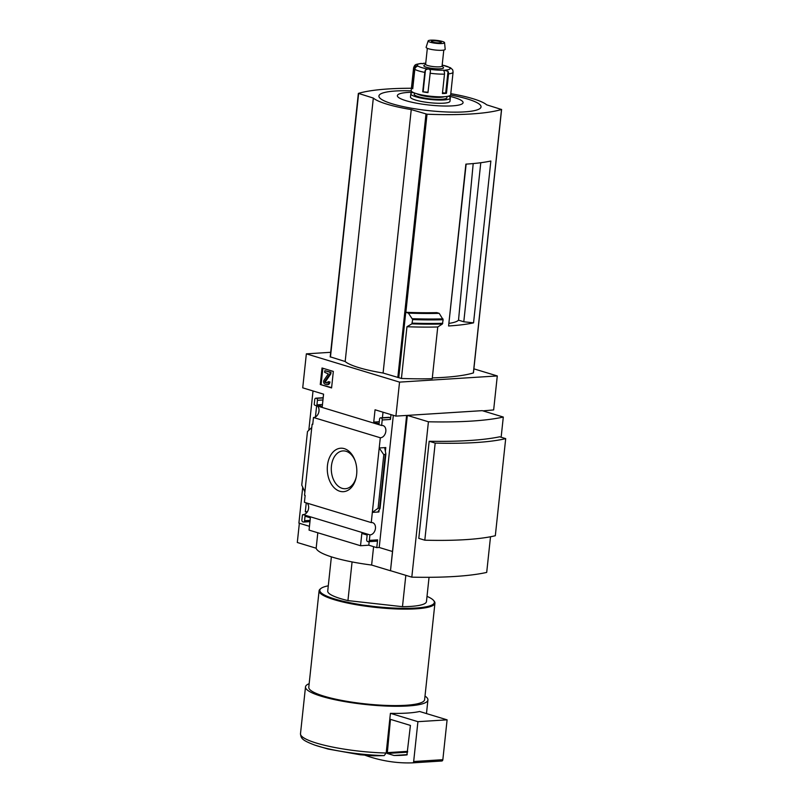 <?xml version="1.0" encoding="UTF-8"?>
<svg xmlns="http://www.w3.org/2000/svg" width="803" height="803" viewBox="0 0 803 803"><rect width="100%" height="100%" fill="white"/><g stroke="black" fill="none" stroke-linecap="round" stroke-linejoin="round"><path stroke-width="1.2" d="M308.513 508.891L308.663 507.406M318.891 411.788L319.042 410.303M299.358 523.255L297.301 542.497L316.161 548.218L317.817 532.77M309.426 526.306L298.897 523.114L302.731 487.22M308.814 430.298L313.019 390.961M323.167 397.726L323.549 394.153L302.721 387.839L306.355 353.852L330.685 352.306M303.102 514.603L369.932 534.878L369.34 540.389A1.656 1.124 86.4 0 1 368.336 541.704A1.656 1.124 86.4 0 1 368.065 541.674L367.613 541.533A1.656 1.124 86.4 0 1 366.68 539.576L367.162 535.049L361.842 533.433L360.527 545.729L309.055 530.11L310.37 517.815L305.04 516.199L304.558 520.725A1.656 1.124 86.4 0 1 303.554 522.04A1.656 1.124 86.4 0 1 303.273 522.01L302.831 521.88A1.656 1.124 86.4 0 1 301.888 519.922L302.43 514.874L303.102 514.603A6.294 4.487 -73.1 0 0 308.191 510.056A6.294 4.487 -73.1 0 0 307.067 503.12M312.116 424.235L312.738 424.426L313.481 417.49L380.311 437.765L372.331 512.384L378.896 511.973L378.113 511.551L380.06 508.429L378.083 508.259L372.331 512.384L371.247 522.592L304.417 502.317L305.15 495.411L304.528 495.22L311.765 427.507L312.116 424.235L312.769 424.195M307.439 511.682L305.301 511.822L306.254 502.879M306.997 512.334L305.301 511.822M302.43 514.874L303.082 514.833M317.436 406.017A6.294 4.487 -73.1 0 1 318.57 412.953A6.294 4.487 -73.1 0 1 313.481 417.49M473.88 368.838L497.288 375.945L399.543 382.118L395.909 416.115L375.051 409.781L373.736 422.087L379.066 423.703L379.548 419.166A1.656 1.124 86.4 0 1 380.552 417.851A1.656 1.124 86.4 0 1 380.833 417.881L381.274 418.022A1.656 1.124 86.4 0 1 382.208 419.979L381.626 425.49L314.796 405.214L314.214 404.592L314.766 399.513A1.656 1.124 86.4 0 1 315.77 398.198A1.656 1.124 86.4 0 1 316.041 398.228L316.482 398.358A1.656 1.124 86.4 0 1 317.426 400.316L316.944 404.853L322.264 406.469L323.579 394.163M315.438 416.968L316.633 405.766M327.453 465.519A21.771 14.735 -93.6 0 0 338.645 490.834A21.771 14.735 -93.6 0 0 356.12 477.634A21.771 14.735 -93.6 0 0 355.036 460.551A21.771 14.735 -93.6 0 0 339.539 448.355A21.771 14.735 -93.6 0 0 327.453 465.519M331.579 387.939L320.256 384.496L322.023 367.995L333.335 371.428L331.579 387.939M399.543 382.118L306.355 353.852M380.311 437.765A6.294 4.487 106.9 0 0 385.671 432.285A6.294 4.487 106.9 0 0 383.031 425.59A6.294 4.487 106.9 0 0 381.626 425.49M497.288 375.945L493.654 409.931L482.924 410.865M369.932 534.878A6.294 4.487 106.9 0 0 375.292 529.388A6.294 4.487 106.9 0 0 372.662 522.703A6.294 4.487 106.9 0 0 371.247 522.592M309.366 527.18L309.918 521.639M331.378 556.84L327.724 591.058A49.645 8.963 6.1 0 0 347.94 600.594L352.075 561.929M395.909 416.115L406.609 415.432L390.489 570.772L371.628 565.051A64.913 11.724 -173.9 0 1 316.161 548.218M407.342 415.392L482.222 410.654L503.3 417.048A161.122 29.099 -173.9 0 1 428.421 421.786L407.342 415.392L390.489 570.772M376.326 541.142A1.656 1.124 86.4 0 0 376.607 541.182A1.656 1.124 86.4 0 0 377.611 539.867L376.778 547.636L379.207 547.475L392.085 551.38M376.778 547.636L368.788 545.207L360.527 545.729M385.781 447.562L379.217 447.974L383.804 454.709L385.872 454.026L384.858 448.496L385.781 447.562L385.37 451.396M390.991 414.619L390.479 419.447L382.208 419.979M382.419 417.731L383.011 412.2M388.552 417.399A1.656 1.124 86.4 0 1 388.823 417.329A1.656 1.124 86.4 0 1 389.094 417.359L380.833 417.881M390.479 419.447A1.656 1.124 86.4 0 0 389.545 417.5L389.094 417.359M368.788 545.207L369.169 541.654M304.889 491.928L301.757 485.102L307.479 431.552L311.765 427.507M490.513 536.755L486.698 572.419A161.122 29.099 -173.9 0 1 411.809 577.156L390.73 570.762M503.3 417.048L501.142 437.244M428.421 421.786L411.809 577.156M429.173 441.259L418.795 538.371L424.807 540.188L435.186 443.085L429.173 441.259A161.122 29.099 -173.9 0 0 499.687 436.802L505.699 438.629L495.321 535.731A143.315 25.877 -173.9 0 1 424.807 540.188M473.198 163.571L458.523 320.166L463.793 321.772L480.786 162.728M463.793 321.772L473.549 322.856A128.751 23.247 -173.9 0 1 448.586 325.978L466.141 164.123M401.43 378.464L406.96 326.731L411.889 323.85L412.662 319.594L408.416 313.11L405.856 312.307A128.751 23.247 6.1 0 0 436.812 312.628L439.211 313.351L443.136 319.745L442.393 324L437.745 326.982L432.225 378.705A132.224 23.879 6.1 0 1 401.43 378.464L383.091 373.034A58.579 10.58 -173.9 0 1 345.17 361.521L330.284 356.843M408.416 313.11A132.224 23.879 6.1 0 0 439.211 313.351M473.379 372.803L473.358 372.943A128.751 23.247 -173.9 0 1 432.305 377.912M398.76 377.651L405.746 312.297M373.596 546.662L371.628 565.051M406.96 326.731A132.224 23.879 6.1 0 0 437.745 326.982M450.784 93.66A58.579 10.58 -173.9 0 1 486.628 104.812L501.514 109.489A128.751 23.247 -173.9 0 1 427.025 114.207L411.246 109.579A58.579 10.58 -173.9 0 1 373.325 98.076L358.439 93.389A128.751 23.247 -173.9 0 1 411.417 88.25M383.091 373.034L411.246 109.579M473.549 322.856L490.854 161.012A128.751 23.247 -173.9 0 1 465.881 164.133L448.586 325.978M345.17 361.521L373.325 98.076M450.573 95.045A51.332 9.265 -173.9 0 1 467.687 99.06A51.332 9.265 -173.9 0 1 459.587 112.099A51.332 9.265 -173.9 0 1 385.119 101.258A51.332 9.265 -173.9 0 1 411.196 90.839M448.676 96.079A33.053 5.972 -173.9 0 1 454.508 97.605A33.053 5.972 -173.9 0 1 450.864 105.946A33.053 5.972 -173.9 0 1 403.427 99.853A33.053 5.972 -173.9 0 1 412.832 92.255M449.128 323.358A52.075 9.405 6.1 0 0 458.523 320.166M384.165 755.603L373.837 755.834L360.135 754.76L328.066 749.048L314.776 745.094A59.181 10.69 6.1 0 0 384.165 755.603L386.183 753.013L390.419 713.335L417.921 721.676L413.665 761.535A1.656 1.124 86.4 0 1 412.662 762.85A1.656 1.124 86.4 0 1 412.642 762.85A264.779 179.22 86.4 0 1 364.994 755.232M309.165 683.674A61.56 11.112 6.1 0 0 305.501 686.896A61.56 11.112 6.1 0 0 321.481 696.301A61.56 11.112 6.1 0 0 388.291 706.128A61.56 11.112 6.1 0 0 427.919 699.985A61.56 11.112 6.1 0 0 425.018 696.06M417.921 721.676L447.1 719.839L419.598 711.488A61.56 11.112 -173.9 0 1 390.419 713.335M328.286 585.819A57.585 10.399 6.1 0 0 320.999 588.418L320.287 588.98A58.248 10.519 6.1 0 0 319.092 590.787L308.784 687.248A58.248 10.519 6.1 0 0 323.92 696.151A58.248 10.519 6.1 0 0 387.126 705.446A58.248 10.519 6.1 0 0 424.626 699.634L434.935 603.173A58.248 10.519 6.1 0 0 434.162 601.146L433.58 600.453A57.585 10.399 6.1 0 0 427.015 596.368M319.092 590.787A58.248 10.519 6.1 0 0 334.229 599.69A58.248 10.519 6.1 0 0 397.435 608.985A58.248 10.519 6.1 0 0 434.935 603.173M320.999 588.418A57.585 10.399 6.1 0 0 334.781 599.008A57.585 10.399 6.1 0 0 402.132 608.323A57.585 10.399 6.1 0 0 433.58 600.453M347.94 600.594L402.474 606.687A49.645 8.963 6.1 0 0 426.453 601.608L429.053 577.307M402.474 606.687L405.826 575.339M505.699 438.629A143.315 25.877 -173.9 0 1 435.186 443.085M355.237 461.123A18.941 12.818 -93.6 0 0 342.941 450.915A18.941 12.818 -93.6 0 0 331.438 465.961A18.941 12.818 -93.6 0 0 345.33 488.716A18.941 12.818 -93.6 0 0 356.241 477.042M331.609 387.628L320.256 384.496M321.11 384.446L322.846 368.246M326.55 384.577L324.964 384.095A2.319 1.566 86.4 0 1 323.709 382.449A2.319 1.566 86.4 0 1 324.071 380.14L328.327 373.937L324.653 372.301L324.834 370.685L330.153 372.301L329.983 373.917L325.034 381.124A0.823 0.562 86.4 0 0 325.345 382.539L326.721 382.951A1.656 1.124 86.4 0 0 327.002 382.991A1.656 1.124 86.4 0 0 328.005 381.676L329.12 382.007A3.312 2.238 86.4 0 1 327.102 384.637A3.312 2.238 86.4 0 1 326.55 384.577M328.005 381.676L329.963 381.957A3.312 2.238 86.4 0 1 327.955 384.587L327.102 384.637M329.963 381.957L329.12 382.007M324.834 370.685L331.007 372.241L330.836 373.867L325.877 381.074A0.823 0.562 86.4 0 0 326.199 382.479L327.403 382.85M330.836 373.867L329.983 373.917M331.007 372.241L330.153 372.301M379.277 421.736L373.736 422.087M379.207 547.475L393.329 415.332M322.475 404.501L316.944 404.853M378.083 508.259L383.804 454.709M447.1 719.839L442.844 759.688A1.656 1.124 86.4 0 1 441.831 761.003A1.656 1.124 86.4 0 1 441.811 761.003L412.682 762.85M387.267 753.455L390.449 719.358L410.423 725.42L406.93 754.91A257.502 174.291 86.4 0 1 402.694 755.252A257.502 174.291 86.4 0 1 393.972 755.482L387.267 753.455L407.563 752.17M407.251 754.639L393.972 755.482M423 63.758L420.541 63.467C415.653 64.652 414.97 63.909 413.585 67.904L411.166 90.558A19.854 3.583 6.1 0 0 430.528 96.24A19.854 3.583 6.1 0 0 450.664 94.784L453.083 72.119A19.854 3.583 6.1 0 1 448.546 73.886A3.312 2.55 -96.7 0 0 448.014 71.347L445.695 93.108L442.493 92.757M443.798 70.453L444.169 71.587A3.312 1.887 88.8 0 1 444.491 74.137L442.413 93.56A19.854 3.583 6.1 0 0 446.468 93.309L448.546 73.886M428.009 92.225L422.719 91.803A19.854 3.583 6.1 0 0 427.959 92.646L430.458 70.724L429.535 69.259A16.552 2.991 6.1 0 0 444.119 70.172L448.014 71.347M422.719 91.803L424.797 72.38A3.312 1.355 100.8 0 1 425.48 69.921L427.879 68.988L429.535 69.259M412.852 87.788L411.568 87.678A19.854 3.583 6.1 0 0 412.742 88.772L414.82 69.359A3.312 3.031 -59.3 0 1 416.024 67.05L417.811 65.936A16.552 2.991 6.1 0 0 427.879 68.988M411.568 87.678L413.645 68.255A3.312 3.242 158.1 0 1 414.9 66.007L417.811 65.936M453.083 72.119L452.812 70.242A3.312 3.242 -21.9 0 0 452.27 69.349L451.125 68.466M442.182 65.083A16.552 2.991 6.1 0 1 449.55 67.613L451.145 68.295A3.312 3.031 120.7 0 1 451.376 68.606M413.144 92.405A19.854 3.583 6.1 0 0 410.825 93.8L410.474 97.033A19.854 3.583 6.1 0 0 429.836 102.714A19.854 3.583 6.1 0 0 449.971 101.258L450.312 98.016A19.854 3.583 6.1 0 0 448.335 96.169M410.825 93.8A19.854 3.583 6.1 0 0 430.187 99.472A19.854 3.583 6.1 0 0 450.312 98.016M415.041 93.178L414.448 93.63A16.552 2.991 6.1 0 0 430.247 98.879A16.552 2.991 6.1 0 0 446.799 97.093L446.327 96.521M416.717 93.71A14.896 2.69 6.1 0 0 430.458 96.962A14.896 2.69 6.1 0 0 444.571 96.681M425.64 64.14L424.014 65.414A9.927 1.797 6.1 0 0 433.49 68.556A9.927 1.797 6.1 0 0 443.417 67.482L442.092 65.896M427.337 48.31L425.63 64.28A8.271 1.496 6.1 0 0 433.69 66.639A8.271 1.496 6.1 0 0 442.082 66.037L443.788 50.067M428.129 40.923L426.132 47.247A9.586 1.726 6.1 0 0 435.467 50.047A9.586 1.726 6.1 0 0 445.183 49.284L444.571 42.679A8.271 1.496 6.1 0 0 442.423 41.465A8.271 1.496 6.1 0 0 433.58 40.15A8.271 1.496 6.1 0 0 428.129 40.923A8.271 1.496 6.1 0 0 436.19 43.332A8.271 1.496 6.1 0 0 444.571 42.679M439.994 41.615A4.969 0.893 6.1 0 0 434.604 40.823A4.969 0.893 6.1 0 0 431.412 41.324A4.969 0.893 6.1 0 0 436.25 42.74A4.969 0.893 6.1 0 0 441.279 42.378A4.969 0.893 6.1 0 0 439.994 41.615M446.468 93.309L445.695 93.108M412.441 318.711A138.417 24.993 6.1 0 0 442.935 318.861M412.662 319.594A138.849 25.074 6.1 0 0 443.136 319.745M412.28 323.147A138.849 25.074 6.1 0 0 442.764 323.298M411.889 323.85A138.417 24.993 6.1 0 0 442.393 324M397.816 377.5L425.971 114.046M330.455 357.054L358.61 93.61M473.358 372.943L501.514 109.489M405.856 312.307L427.025 114.207M314.776 745.094C301.617 740.105 301.035 738.278 300.493 733.701A61.56 11.112 6.1 0 0 316.482 743.096A61.56 11.112 6.1 0 0 386.183 753.013M327.273 382.921L326.721 382.951M326.199 382.479L325.345 382.539M325.877 381.074L325.034 381.124M389.545 417.5L381.274 418.022M377.611 539.867L369.34 540.389M378.896 511.973L379.116 509.915M310.088 520.384L304.558 520.725M322.957 399.964L317.426 400.316M323.177 397.937L316.482 398.358M323.197 397.776L316.041 398.228M379.568 508.158L385.289 454.608M442.844 759.688L413.665 761.535M407.653 751.357L386.895 752.672M430.037 73.224A19.854 3.583 6.1 0 0 444.491 74.137M414.82 69.359A19.854 3.583 6.1 0 0 424.797 72.38M421.956 63.457A16.552 2.991 6.1 0 0 417.44 65.585M425.731 63.327A16.552 2.991 6.1 0 0 423.241 63.377M445.404 70.092A16.552 2.991 6.1 0 0 449.921 67.964M425.48 69.921L423.161 91.683M414.9 66.007L412.581 87.768M330.194 356.903L358.349 93.459M473.449 372.883L501.604 109.429M426.473 713.576L427.919 699.985M300.493 733.701L305.501 686.896M388.823 417.329L380.552 417.851M376.607 541.182L368.336 541.704M309.958 521.639L303.554 522.04M323.197 397.726L315.77 398.198M380.06 508.429L385.872 454.026M441.831 761.003L412.662 762.85M423.552 63.276L425.741 63.246M450.513 67.753L442.192 65.013"/></g></svg>
